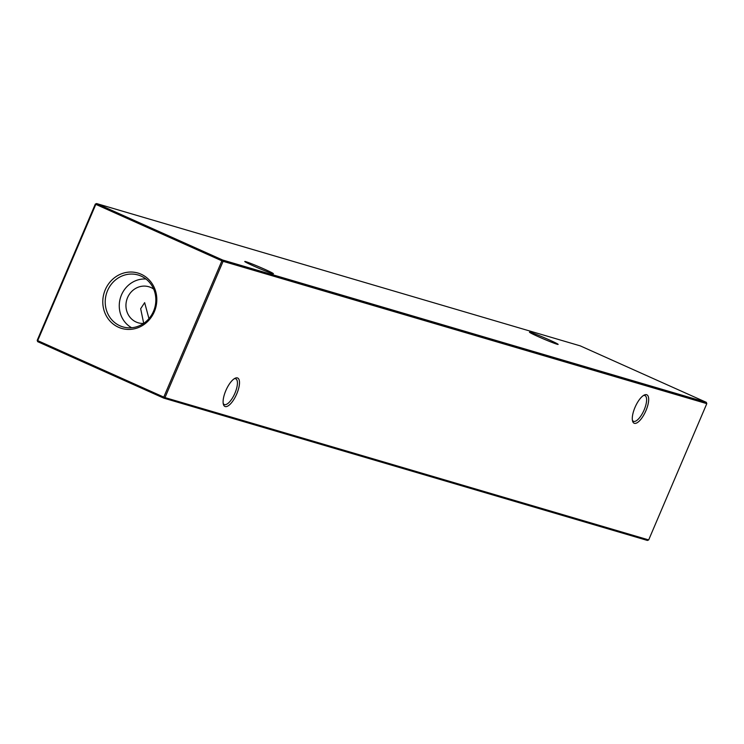 <?xml version="1.0" encoding="UTF-8"?>
<svg xmlns="http://www.w3.org/2000/svg" width="744" height="744" viewBox="0 0 744 744"><rect width="100%" height="100%" fill="white"/><g stroke="black" fill="none" stroke-linecap="round" stroke-linejoin="round"><path stroke-width="1.12" d="M549.295 339.906A15.578 0.716 -156.9 0 1 558.121 344.426A15.578 0.716 -156.9 0 1 538.34 336.679A15.578 0.716 -156.9 0 1 529.486 332.215A15.578 0.716 -156.9 0 1 549.295 339.906M264.566 269.216A15.578 0.716 -156.9 0 1 273.392 273.746A15.578 0.716 -156.9 0 1 253.611 265.989A15.578 0.716 -156.9 0 1 244.757 261.525A15.578 0.716 -156.9 0 1 264.566 269.216M225.19 406.55A15.578 5.664 -65.9 0 1 223.414 404.42A15.578 5.664 -65.9 0 1 226.13 389.912A15.578 5.664 -65.9 0 1 235.141 378.231A15.578 5.664 -65.9 0 1 237.401 377.915A15.578 5.664 -65.9 0 1 236.778 393.836A15.578 5.664 -65.9 0 1 225.19 406.55M223.209 403.434A14.08 5.115 114.1 0 0 224.27 404.504A14.08 5.115 114.1 0 0 224.502 404.597A14.08 5.115 114.1 0 0 234.834 393.427A14.08 5.115 114.1 0 0 235.774 378.808A14.08 5.115 114.1 0 0 235.541 378.724A14.08 5.115 114.1 0 0 234.276 378.724M634.372 423.317A15.578 5.664 -65.9 0 1 632.595 421.197A15.578 5.664 -65.9 0 1 635.311 406.689A15.578 5.664 -65.9 0 1 644.323 395.008A15.578 5.664 -65.9 0 1 646.582 394.692A15.578 5.664 -65.9 0 1 645.959 410.614A15.578 5.664 -65.9 0 1 634.372 423.317M632.381 420.211A14.08 5.115 114.1 0 0 633.451 421.281A14.08 5.115 114.1 0 0 633.683 421.364A14.08 5.115 114.1 0 0 644.016 410.204A14.08 5.115 114.1 0 0 644.955 395.585A14.08 5.115 114.1 0 0 644.723 395.501A14.08 5.115 114.1 0 0 643.458 395.501M118.491 327.248A28.858 26.849 -73.6 0 0 154.333 311.717A28.858 26.849 -73.6 0 0 141.109 274.22A28.858 26.849 -73.6 0 0 105.267 289.742A28.858 26.849 -73.6 0 0 118.491 327.248M119.933 325.798A27.044 25.157 -73.6 0 0 124.76 327.351A27.044 25.157 -73.6 0 0 154.473 308.695A27.044 25.157 -73.6 0 0 141.127 276.108A27.044 25.157 -73.6 0 0 139.974 275.624A27.044 25.157 -73.6 0 0 107.285 291.267A27.044 25.157 -73.6 0 0 119.933 325.798M153.673 289.1A18.786 17.484 -73.6 0 0 150.902 287.51A18.786 17.484 -73.6 0 0 148.837 286.756A18.786 17.484 -73.6 0 0 127.131 298.716A18.786 17.484 -73.6 0 0 136.171 322.04A18.786 17.484 -73.6 0 0 138.235 322.803A18.786 17.484 -73.6 0 0 143.564 323.445M648.684 539.911L706.8 403.648L223.098 261.321L164.982 397.584L648.684 539.911L647.438 540.451L163.736 398.124L37.656 341.654L37.702 340.631L163.773 397.101L221.898 260.837L95.818 204.368L37.702 340.631L37.2 340.352L95.316 204.089L96.562 203.549L222.642 260.019L706.344 402.346L580.264 345.876L96.562 203.549L95.316 204.089M143.704 323.352L140.662 308.714L144.652 302.65L148.958 318.609M146.001 279.028A25.928 24.124 -73.6 0 0 120.388 297.963A25.928 24.124 -73.6 0 0 131.66 327.751M163.736 398.124L164.982 397.584L163.773 397.101L163.736 398.124M223.098 261.321L222.642 260.019L221.898 260.837L223.098 261.321M706.344 402.346L706.8 403.648M37.2 340.352L37.656 341.654"/></g></svg>

